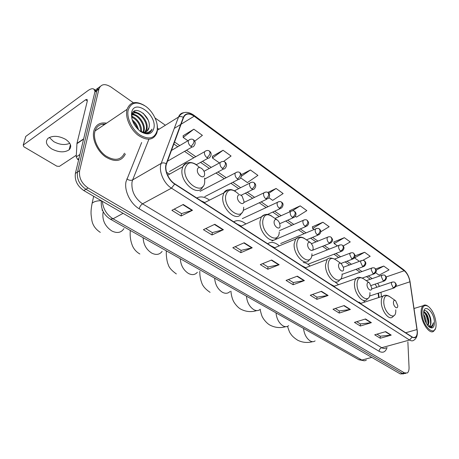 <?xml version="1.0" encoding="UTF-8"?>
<svg xmlns="http://www.w3.org/2000/svg" width="459" height="459" viewBox="0 0 459 459"><rect width="100%" height="100%" fill="white"/><g stroke="black" fill="none" stroke-linecap="round" stroke-linejoin="round"><path stroke-width="0.69" d="M169.669 174.099L166.571 172.366M209.511 200.13C204.823 196.756 200.572 196.05 196.768 198.007M245.909 223.952C241.382 220.406 237.314 219.7 233.711 221.84M279.319 245.84C274.952 242.151 271.074 241.457 267.683 243.758M310.1 266.019C307.811 263.862 305.533 262.703 303.279 262.531M338.564 284.695L335.213 282.107M364.968 302.016L363.539 300.645M378.658 297.558L378.096 293.232M99.276 128.107L96.941 129.685L99.276 128.107M98.14 87.996L96.149 89.436L94.933 91.754L75.385 173.416C74.513 180.33 77.319 186.05 83.802 190.565L400.259 373.896L403.69 373.861M133.403 102.77L110.843 86.923C105.002 83.372 101.043 84.003 98.972 88.817L79.619 170.725C78.764 177.673 81.582 183.422 88.082 187.983L404.431 372.869L402.342 373.385L405.211 373.488L402.342 373.385L85.936 189.274L402.342 373.385L400.259 373.896M79.619 170.725L77.496 172.073C76.63 179.004 79.447 184.736 85.936 189.274C79.447 184.736 76.63 179.004 77.496 172.073L96.849 90.653L77.496 172.073L75.385 173.416M100.154 86.527L98.163 87.967L96.849 90.653L98.163 87.967L100.154 86.527M106.586 123.173C100.286 122.111 96.092 124.481 94.009 130.281L93.785 131.131C91.834 139.192 97.319 151.166 105.587 156.921C115.008 162.492 121.612 161.511 125.393 153.977C121.612 161.511 115.008 162.492 105.587 156.921C97.319 151.166 91.834 139.192 93.785 131.131L94.009 130.281C96.092 124.481 100.286 122.111 106.586 123.173M104.526 124.567L101.984 124.28L104.526 124.567M417.197 331.203C417.317 334.032 416.783 335.982 415.59 337.049C414.626 337.813 413.461 337.767 412.102 336.917L174.73 183.789C168.459 179.968 164.173 169.623 166.502 163.932L183.548 117.521C185.608 113.35 189.148 112.914 194.157 116.207L404.23 270.747C407.122 273.191 409.021 276.875 409.939 281.792L417.197 331.203M417.334 331.295L410.071 281.855C409.13 276.811 407.179 273.036 404.224 270.535L194.197 115.961C189.039 112.575 185.407 113.034 183.302 117.338L166.25 163.714C163.863 169.549 168.252 180.152 174.684 184.07L412.113 337.153C415.579 338.805 417.317 336.849 417.334 331.295M97.291 129.358L97.733 129.151M183.25 204.479L171.878 210.331L181.116 216L192.493 210.285L183.25 204.479M174.231 209.12L181.506 213.607L192.493 210.285M181.46 213.578L181.116 216M214.795 224.29L203.4 229.678L212.006 234.962L223.401 229.701L214.795 224.29M205.758 228.565L212.328 232.615L223.401 229.701M212.276 232.587L212.006 234.962M244.188 242.759L232.805 247.728L240.843 252.662L252.221 247.803L244.188 242.759M235.157 246.701L241.101 250.362L252.221 247.803M241.05 250.333L240.843 252.662M271.648 260.006L260.293 264.602L267.827 269.221L279.164 264.728L271.648 260.006M262.646 263.65L268.027 266.966L279.164 264.728M267.97 266.937L267.827 269.221M385.675 331.627L374.693 334.818L380.276 338.243L391.229 335.116L385.675 331.627M376.971 334.158L380.276 336.2L391.229 335.116M380.218 336.166L380.276 338.243M365.525 318.971L354.446 322.39L360.349 326.016L371.4 322.66L365.525 318.971M356.741 321.684L360.384 323.928L371.4 322.66M360.326 323.893L360.349 326.016M344.164 305.556L332.999 309.228L339.258 313.067L350.395 309.469L344.164 305.556M335.311 308.465L339.327 310.944L350.395 309.469M339.27 310.909L339.258 313.067M321.484 291.31L310.244 295.257L316.888 299.337L328.105 295.47L321.484 291.31M312.573 294.443L316.997 297.168L328.105 295.47M316.939 297.134L316.888 299.337M297.363 276.157L286.055 280.415L293.117 284.746L304.409 280.581L297.363 276.157M288.395 279.531L293.272 282.537L304.409 280.581M293.221 282.503L293.117 284.746M404.431 372.869L407.299 372.972C408.556 372.014 409.141 370.132 409.049 367.32L407.873 341.835M165.389 125.244L155.125 118.038M240.682 177.868L247.401 182.59L257.924 175.384L250.425 169.979L241.25 174.701M223.516 161.47L231.066 156.026L223.068 150.259L212.385 156.312M194.714 141.2L202.39 135.359L193.836 129.197L183.164 135.721M320.715 231.789L329.172 226.735L322.924 222.231L312.401 226.815M343.194 245.972L350.251 241.927L344.348 237.67L333.9 241.968M362.851 260.333L370.172 256.283L364.595 252.261L355.025 255.852M375.634 272.732L379.105 275.171L389.037 269.881L383.753 266.071L375.588 268.968M268.928 197.726L272.692 200.371L283.134 193.555L276.089 188.477L267.804 192.453M295.338 216.292L296.485 217.096L306.836 210.635L300.209 205.862L289.629 210.761M289.761 211.834L289.612 210.624M300.209 205.862L292.412 210.79M322.924 222.231L312.642 228.45L314.145 229.511M312.642 228.45L312.384 226.683M344.348 237.67L334.169 243.586L337.474 245.909M334.169 243.586L333.877 241.836M364.595 252.261L354.52 257.889L359.42 261.337M383.753 266.071L376.145 270.167M276.089 188.477L268.808 193.291M250.425 169.979L241.302 176.313M223.068 150.259L212.454 158.028L219.454 162.945M212.454 158.028L212.379 156.18M193.836 129.197L183.175 137.442L187.909 140.775M183.175 137.442L183.164 135.577M421.999 313.29C422.515 327.519 436.32 338.243 436.05 324.559L436.004 322.97C435.132 315.683 432.607 310.198 428.431 306.514C424.185 304.076 422.039 306.337 421.999 313.29M427.891 306.153L427.863 306.136C425.975 304.793 424.363 304.661 423.043 305.746C421.597 307.094 420.96 309.59 421.121 313.222C421.437 323.205 429.831 334.984 433.772 331.151L435.258 328.828M423.657 314.415C425.286 316.79 426.17 319.63 426.302 322.935L426.296 323.302M423.812 315.924L425.573 321.868M423.766 311.753C426.618 312.814 428.35 316.291 428.958 322.172L428.081 325.901M423.714 312.086C426.336 313.79 427.863 317.215 428.293 322.367L427.742 325.494M428.35 326.2L429.848 325.89C430.703 325.127 431.076 323.698 430.961 321.598C430.961 323.698 430.462 325.167 429.469 325.999L429.045 326.246M434.403 321.862C433.962 311.03 423.324 302.728 423.628 313.669L423.657 314.438C424.259 319.917 426.136 324.129 429.291 327.072C432.728 329.137 434.432 327.405 434.403 321.862M430.961 321.598C431.064 315.247 425.728 308.15 423.829 311.409M429.125 326.934L431.942 327.02L433.325 322.752C432.573 325.884 430.961 327.083 428.494 326.349M433.325 322.752C433.187 324.846 432.613 326.297 431.603 327.112L431.265 327.33M426.296 310.995C429.372 314.513 430.8 318.965 430.565 324.358M424.145 312.309C426.916 315.912 428.167 320.164 427.903 325.075M424.208 317.955L424.81 319.963M428.213 312.9C429.75 315.419 430.668 318.328 430.961 321.627M425.677 313.876L428.293 322.275M423.846 316.171L425.499 321.696M393.409 302.59C393.466 306.979 398.033 310.037 397.746 305.528L395.618 300.743C394.224 299.865 393.483 300.484 393.409 302.59M360.826 303.365L359.064 302.114M367.022 284.712C366.988 289.204 371.916 292.503 371.704 287.885L369.512 282.928C367.992 281.952 367.166 282.543 367.022 284.712M334.25 286.209L330.164 284.064M338.53 265.405C338.381 270.001 343.711 273.57 343.59 268.836L343.435 267.465L341.347 263.713C339.683 262.605 338.742 263.168 338.53 265.405M305.683 267.706L301.609 265.641M307.656 244.486C307.375 249.191 313.158 253.064 313.147 248.204L312.803 246.013L310.869 242.92C309.033 241.652 307.966 242.174 307.656 244.486M274.803 247.717L270.787 245.754M274.098 221.749C273.656 226.557 279.956 230.779 280.076 225.799L279.376 222.563L277.821 220.395C275.767 218.874 274.528 219.327 274.098 221.749M241.308 226.052L237.418 224.233M237.487 196.94C236.861 201.857 243.746 206.47 244.016 201.363L242.111 196.171C239.701 194.014 238.158 194.272 237.487 196.94M204.829 202.488L201.174 200.853M197.381 169.767C196.538 174.793 204.1 179.859 204.548 174.621C205.368 169.669 197.904 164.552 197.381 169.767M69.779 143.283C64.983 145.36 59.618 144.797 53.674 141.602L49.308 137.47M51.724 148.934C58.672 152.474 64.472 152.767 69.131 149.812C72.08 146.587 70.904 143.099 65.597 139.341C58.723 135.732 52.894 135.365 48.115 138.245C45.005 141.596 46.21 145.159 51.724 148.934M78.954 158.51L77.628 159.371L78.604 159.967M95.139 91.605L93.785 89.052C92.379 88.3 90.394 88.857 87.83 90.71L25.773 136.426L23.248 145.078L85.598 99.775L87.061 99.373L87.302 101.055L76.963 143.369L83.653 138.853M25.532 137.258L25.773 136.426M23.248 145.078L23.834 146.765L56.841 166.175L59.389 166.37L76.314 155.217M77.628 159.371L76.228 156.915L76.963 143.369M128.13 110.292C126.46 118.032 132.192 129.868 140.127 135.118C149.146 140.075 154.838 138.492 157.202 130.373C158.567 122.742 153.22 111.612 145.578 106.241C136.73 100.94 130.918 102.294 128.13 110.292M144.436 105.484C135.864 100.578 130.075 101.864 127.074 109.34L126.868 110.194C125.204 117.923 130.551 129.645 138.377 135.428C147.282 141.074 153.421 140.305 156.794 133.121L157.282 131.182L157.23 125.106M105.226 124.091C100.119 123.821 96.729 126.11 95.042 130.964L94.824 131.802C93.005 139.364 98.146 150.575 105.897 155.968C114.733 161.189 120.924 160.266 124.464 153.186M132.163 119.822C135.451 122.301 137.562 125.646 138.503 129.868M132.64 121.205C134.9 123.264 136.507 125.806 137.459 128.836M131.704 116.437C136.92 117.665 142.284 125.686 141.418 131.676M131.71 117.108C137.339 119.885 140.362 124.653 140.781 131.417M131.963 114.48C137.505 112.943 146.042 123.787 144.046 130.844L143.615 132.163M131.876 114.859C137.488 114.113 145.245 124.55 143.346 131.291L143.11 132.112M131.859 114.951C135.175 107.022 149.485 119.656 146.851 129.065L145.411 131.997M132.066 114.113C136.73 108.984 148.521 121.13 146.151 129.513L144.992 132.094M139.53 130.758C144.063 133.133 147.132 132.439 148.739 128.669L148.974 127.722L146.541 131.532M153.908 128.101C157.024 114.549 134.103 98.226 131.607 112.69C131.004 119.965 134.062 126.3 140.781 131.681C147.683 135.514 152.061 134.321 153.908 128.101M148.974 127.722C152.055 116.569 133.73 103.522 131.894 114.767L131.911 118.927M140.075 131.182C142.542 132.817 144.889 133.54 147.127 133.362C149.542 133.012 151.172 131.613 152.015 129.174L152.027 129.145C149.313 133.15 145.228 133.735 139.771 130.913M152.027 129.145L149.416 132.594M143.185 113.207L148.045 119.902M133.592 111.646L137.046 112.69M132.198 113.734L134.326 114.561M133.885 111.405L138.991 113.419M132.312 113.448L136.312 115.324M131.722 116.064L133.649 117.211M102.346 201.306C103.103 208.874 106.66 214.703 113.023 218.794L361.881 360.051C363.574 360.981 365.06 360.992 366.345 360.091M371.767 357.395L361.881 360.051L358.783 359.695M83.802 190.565L88.082 187.983M94.835 92.121L98.874 89.178M101.336 200.721C100.687 208.805 103.677 214.944 110.303 219.138L113.023 218.794L123.092 213.326M364.274 360.763L358.932 359.781L110.171 219.063M387.052 347.555C385.589 352.03 382.955 353.287 379.14 351.324L139.209 208.782C139.743 206.59 140.856 204.944 142.537 203.842L381.71 347.704C383.426 348.702 384.917 348.731 386.185 347.79M139.209 208.782C130.465 203.842 124.045 190.68 126.018 181.684L141.665 142.514M166.25 163.714C164.374 162.75 162.693 162.629 161.218 163.352L132.64 179.917L131.997 182.154C131.257 190.984 134.774 198.213 142.537 203.842L171.477 188.156C163.628 183.428 158.263 170.501 161.195 163.387L178.517 117.056C179.532 114.48 181.282 113.023 183.766 112.684M417.363 331.329L410.071 281.855M193.801 115.169L403.541 269.645L404.224 270.535M194.197 115.961L193.709 115.1C187.37 110.894 182.309 111.543 178.522 117.051L157.42 130.218M183.302 117.338C181.54 116.397 179.945 116.299 178.522 117.051L161.195 163.387L132.634 179.922C130.821 180.703 128.887 180.358 126.839 178.89M174.684 184.07L171.477 188.156L409.531 340.027L412.113 337.153M417.386 331.949C417.455 335.885 416.29 338.627 413.886 340.182C412.675 341.123 411.224 341.071 409.531 340.027L381.71 347.704C380.115 348.318 379.254 349.529 379.14 351.324M157.512 128.428L159.204 129.099M158.068 129.811L157.46 129.782M148.905 139.278L132.634 179.922L148.9 139.278M194.157 116.207L181.087 124.223M180.68 124.469L174.277 128.394M417.03 329.539L405.664 332.769M409.939 281.792L395.853 286.456M381.515 296.629L380.947 292.291M379.427 286.393L377.688 283.255M404.23 270.747L386.168 276.949M372.192 278.613L368.307 275.928M361.967 271.544L357.813 268.67M351.445 264.269L346.998 261.2M340.607 256.776L335.856 253.494M329.436 249.059L324.37 245.559M317.926 241.101L312.522 237.366M306.055 232.897L300.295 228.921M293.806 224.434L287.678 220.2M281.16 215.69L274.643 211.192M268.096 206.665L261.177 201.88M254.602 197.336L247.252 192.252M240.648 187.691L232.845 182.298M226.207 177.713L217.933 171.987M211.26 167.38L202.488 161.316M195.781 156.68L186.48 150.254M179.727 145.583L174.552 142.009M378.577 293.657L378.417 293.129M297.002 276.289L304.013 280.69M321.128 291.436L327.715 295.567M343.814 305.671L350.005 309.555M365.175 319.08L371.01 322.746M385.331 331.731L390.839 335.19M271.292 260.15L278.768 264.849M243.827 242.914L251.825 247.935M214.433 224.462L223.005 229.844M182.889 204.668L192.097 210.446M315.109 340.888C313.721 341.926 312.103 341.955 310.261 340.974C306.486 338.455 304.242 334.272 303.519 328.437M395.325 300.536L389.943 296.801C386.099 294.374 384.04 296.049 383.758 301.827C383.862 314.013 396.576 322.252 395.756 309.859M384.958 295.338L382.984 296.153C381.808 297.323 381.245 299.302 381.291 302.085C381.268 310.668 388.997 320.772 392.577 316.98L394.126 315.545M288.659 325.649C287.076 326.946 285.205 327.026 283.048 325.89C279.009 323.205 276.662 318.867 275.997 312.866M369.145 282.675L363.958 279.072C359.776 276.364 357.458 277.976 357.004 283.926C356.832 296.394 370.551 305.281 369.931 292.578M358.485 277.448L356.144 278.504C355.036 279.72 354.48 281.619 354.468 284.213C354.228 293.301 362.943 304.07 366.775 299.589L368.198 298.184M260.356 309.24C258.56 310.875 256.386 311.024 253.833 309.699C249.507 306.836 247.045 302.32 246.449 296.153M340.865 263.38L335.971 259.983C331.392 256.925 328.776 258.457 328.11 264.585C327.617 277.351 342.454 286.967 342.081 273.937M305.137 267.918L327.112 259.519L325.506 264.906C324.995 274.574 334.921 286.089 339 280.759L340.257 279.428M229.999 291.511C227.962 293.576 225.432 293.829 222.397 292.274C217.738 289.21 215.156 284.505 214.646 278.16M298.878 237.246L295.613 239.053C298.729 236.368 302.108 236.483 305.757 239.391C300.714 235.874 297.73 237.292 296.801 243.631C295.935 256.696 312.045 267.132 311.954 253.77M274.212 247.963L295.613 239.053L294.133 243.993C293.284 254.332 304.719 266.679 309.01 260.305L310.066 259.1M197.347 272.296C195.064 274.912 192.103 275.302 188.465 273.461C183.445 270.179 180.726 265.268 180.307 258.738M166.405 251.498L166.089 250.694M276.817 219.706L273.128 217.187C267.499 213.005 264.045 214.227 262.772 220.854C261.464 234.228 279.009 245.594 279.256 231.887M265.159 214.554L261.314 216.918L260.029 221.261C258.756 232.369 272.084 245.645 276.53 238.003L277.339 236.993M162.119 251.394C159.589 254.705 156.129 255.279 151.734 253.104C146.301 249.57 143.432 244.44 143.133 237.71M130.299 230.952L130.017 230.292M238.473 193.933C231.881 188.024 227.607 188.712 225.644 196.004C223.82 209.688 243.006 222.116 243.649 208.053L243.695 207.21M228.335 189.825C226.373 189.997 224.881 191.024 223.849 192.906L222.822 196.463C221.02 208.455 236.724 222.776 241.222 213.596L241.755 212.85M123.964 228.588C121.222 232.759 117.177 233.562 111.847 230.992C105.168 226.471 102.219 220.452 102.988 212.924L103.281 211.817M100.309 232.374C95.409 229.173 92.569 225.03 91.8 219.953C91.238 214.961 90.234 213.412 92.144 203.205C94.089 201.535 97.038 200.709 100.986 200.721M199.619 167.552C192.355 160.862 187.473 161.275 184.971 168.786C182.539 182.774 203.601 196.429 204.714 181.999L204.628 178.098M187.949 162.767C185.574 163.037 183.852 164.368 182.78 166.749L182.08 169.302C179.607 182.309 198.299 197.789 202.671 186.773L202.924 186.377M392.313 282.033L391.745 282.245L391.32 283.8L393.185 287.793L394.407 287.85C397.471 285.028 396.226 284.27 395.033 282.566M393.185 287.793C394.803 287.093 395.658 285.877 395.756 284.15L394.883 282.463C394.499 281.918 393.455 281.849 391.745 282.245L371.578 289.032M382.41 275.044L381.808 275.28L381.383 276.817L383.276 280.874L384.573 280.914C388.205 277.62 385.462 276.169 385.17 275.578M383.276 280.874C384.9 280.145 385.772 278.911 385.881 277.173L385.021 275.475C384.619 274.912 383.546 274.849 381.808 275.28L366.259 280.667M372.22 267.855L371.578 268.119L371.153 269.628L373.081 273.742L374.452 273.776C377.367 271.017 376.357 270.42 375.014 268.389M373.081 273.742C374.71 272.996 375.594 271.745 375.72 269.99L374.871 268.28C374.406 267.695 373.31 267.637 371.578 268.119L340.469 279.221M361.726 260.454L361.038 260.741L360.619 262.221L362.576 266.404L364.033 266.427C367.539 263.219 364.928 261.532 364.561 260.982M362.576 266.404C364.222 265.635 365.112 264.361 365.255 262.588L364.417 260.873C363.889 260.259 362.765 260.213 361.038 260.741L343.384 267.236M350.917 252.823L350.183 253.144L349.764 254.596L351.76 258.842L353.298 258.847C356.173 256.047 355.123 255.302 353.791 253.351M351.76 258.842C353.407 258.05 354.314 256.759 354.468 254.963L353.648 253.248C353.091 252.605 351.938 252.57 350.183 253.144L334.628 259.048M339.769 244.963L338.989 245.318L338.581 246.735C338.69 248.566 339.367 250.006 340.607 251.044L342.242 251.039C345.644 247.843 343.102 246.018 342.689 245.485M340.607 251.044C342.265 250.235 343.183 248.921 343.355 247.108L342.552 245.381C341.921 244.71 340.733 244.687 338.989 245.318L311.678 256.019M328.283 236.861L327.445 237.251L327.043 238.628C327.147 240.476 327.835 241.939 329.109 243.012L330.847 242.983C333.659 240.126 332.563 239.242 331.249 237.378M329.109 243.012C330.778 242.168 331.708 240.837 331.897 239.007L331.105 237.274C330.4 236.569 329.178 236.563 327.445 237.251L311.581 243.672M316.423 228.502L315.534 228.932L315.144 230.263C315.23 232.134 315.93 233.62 317.249 234.721L319.091 234.669C322.379 231.439 319.871 229.511 319.441 229.012M317.249 234.721C318.925 233.855 319.866 232.495 320.072 230.647L319.303 228.909C318.552 228.18 317.295 228.186 315.534 228.932L280.656 243.522M304.185 219.872L303.233 220.349L302.865 221.628C302.934 223.516 303.646 225.03 305.005 226.161L306.962 226.086C309.705 223.183 308.546 222.139 307.255 220.377M305.005 226.161C306.687 225.266 307.639 223.889 307.869 222.024L307.117 220.28C306.279 219.511 304.988 219.534 303.233 220.349L279.422 230.659M291.545 210.962L290.536 211.49L290.18 212.712C290.231 214.623 290.96 216.16 292.36 217.325L294.443 217.222C297.581 214.043 295.126 211.874 294.672 211.467M292.36 217.325C294.047 216.401 295.017 214.996 295.269 213.114L294.54 211.364C293.645 210.572 292.308 210.612 290.536 211.49L274.987 218.455M278.487 201.753L277.408 202.339L277.075 203.503C277.11 205.431 277.85 206.992 279.296 208.191L281.51 208.053C283.524 205.471 283.576 203.538 281.671 202.253M279.296 208.191C280.994 207.238 281.975 205.81 282.245 203.911L281.539 202.155C280.541 201.323 279.164 201.386 277.408 202.339L242.3 218.65M264.986 192.235L263.839 192.883L263.523 193.979C263.546 195.924 264.298 197.519 265.79 198.753L268.148 198.581C271.16 195.35 268.647 193.038 268.234 192.734M265.79 198.753C267.494 197.766 268.492 196.314 268.785 194.392L268.102 192.637C267.04 191.77 265.618 191.856 263.839 192.883L243.953 202.465M251.016 182.395L249.799 183.112L249.512 184.128C249.512 186.096 250.281 187.714 251.825 188.993C252.926 189.693 253.758 189.624 254.326 188.775C257.258 185.476 254.768 183.233 254.332 182.889M251.825 188.993C253.529 187.972 254.544 186.492 254.86 184.552L254.206 182.791C253.064 181.89 251.595 181.999 249.799 183.112L234.503 190.766M236.557 172.211L235.266 172.997L235.008 173.932C234.985 175.917 235.771 177.57 237.366 178.884C238.548 179.641 239.437 179.549 240.028 178.626C242.863 175.418 240.401 172.98 239.948 172.693M237.366 178.884C239.076 177.828 240.103 176.325 240.453 174.363L239.827 172.601C238.6 171.666 237.079 171.798 235.266 172.997L200.061 191.311M221.582 161.66L220.217 162.532L219.987 163.375C219.941 165.383 220.745 167.065 222.391 168.419C223.671 169.228 224.617 169.124 225.226 168.114C227.974 164.884 225.507 162.417 225.053 162.142M222.391 168.419C224.107 167.328 225.151 165.791 225.524 163.811L224.933 162.056C223.613 161.075 222.041 161.235 220.217 162.532L203.957 171.333M206.057 150.73L204.622 151.694L204.421 152.434C204.353 154.459 205.167 156.175 206.877 157.575C208.26 158.441 209.264 158.321 209.889 157.213C211.633 154.907 211.547 152.904 209.62 151.206M206.877 157.575C208.593 156.444 209.654 154.878 210.061 152.881L209.505 151.12C208.076 150.099 206.447 150.294 204.622 151.694L169.451 171.523M189.957 139.398L188.448 140.454L188.276 141.091C188.184 143.133 189.022 144.883 190.789 146.329C192.281 147.259 193.348 147.115 193.991 145.916C195.666 143.535 195.54 141.515 193.618 139.869M190.789 146.329C192.51 145.159 193.589 143.564 194.025 141.544L193.503 139.788C191.96 138.727 190.273 138.951 188.448 140.454L171.454 150.454M85.598 99.775L87.33 100.934M83.578 139.18L76.917 143.673M76.228 156.915L79.912 154.494M99.018 128.285L97.905 128.881M100.561 127.241L95.638 130.563M94.933 91.754L98.972 88.817M415.59 337.049L413.725 337.566M410.088 281.872C409.118 276.565 406.972 272.52 403.656 269.737M405.779 373.345L405.211 373.488M376.833 287.259L375.215 284.098M370.321 279.261L366.431 276.588M360.086 272.216L355.926 269.353M349.557 264.963L345.105 261.9M338.708 257.499L333.957 254.229M327.531 249.805L322.465 246.317M316.016 241.876L310.611 238.152M304.139 233.7L298.379 229.735M291.884 225.26L285.756 221.043M279.233 216.556L272.715 212.069M266.168 207.56L259.243 202.792M252.668 198.265L245.318 193.205M238.714 188.66L230.906 183.284M224.273 178.717L215.994 173.02M209.327 168.43L200.554 162.388M193.841 157.77L184.552 151.372M177.794 146.719L173.829 143.988M379.065 297.426L378.509 293.1M429.469 325.999L429.848 325.89M414.035 308.488L423.043 305.746M431.942 327.02L431.603 327.112M312.596 341.691C307.461 343.068 302.504 342.586 297.725 340.239C294.11 337.956 291.695 335.701 290.478 333.469C289.87 333.033 288.895 330.658 287.541 326.355M360.338 303.525L382.984 296.153C384.579 294.856 386.707 294.93 389.364 296.382M285.653 326.688C280.466 328.191 275.429 327.76 270.546 325.391C266.931 323.796 263.242 318.787 262.875 317.771C262.175 317.14 261.257 314.369 260.121 309.452M333.762 286.382L356.144 278.504C357.624 276.926 359.994 276.943 363.258 278.561M256.753 310.594C251.521 312.235 246.408 311.862 241.411 309.469C236.987 307.507 233.206 301.144 233.247 300.679C232.874 300.152 231.164 295.705 230.929 291.149M327.112 259.519C328.426 257.608 331.082 257.551 335.093 259.335M310.209 242.467L305.757 239.391M210.09 292.36C205.437 289.199 202.626 285.951 201.662 282.618C200.313 278.997 199.699 275.205 199.808 271.246M240.682 226.339L261.314 216.918C264.264 213.911 267.672 213.59 271.539 215.954M176.342 273.92C171.614 270.563 168.906 267.419 168.206 264.487C166.824 261.791 165.871 253.523 166.451 250.901M204.203 202.803L223.849 192.906L228.203 189.854C230.194 189.687 230.665 188.833 235.501 191.357M139.863 253.988C136.707 252.215 134.338 249.707 132.749 246.477C130.534 241.348 129.748 235.886 130.345 230.475M92.144 203.205L93.659 196.274M167.633 175.24L182.78 166.749C186.211 162.033 190.651 161.27 196.091 164.454M102.696 210.624L102.259 210.526L102.168 209.304M369.472 296.078L393.793 288.051M371.199 285.464L383.913 281.137M362.323 278.028L373.746 274.023M342.075 274.356L363.276 266.696M340.974 263.443L352.489 259.151M307.903 264.252L341.376 251.371M312.722 250.184L329.912 243.35M306.446 239.868L318.093 235.077M271.94 240.975L305.895 226.539M279.795 223.671L293.295 217.721M267.545 214.428L280.288 208.615M243.172 210.4L266.84 199.2M241.101 195.276L252.932 189.458M204.771 196.641L238.542 179.383M204.737 179.004L223.648 168.946M196.423 164.672L208.22 158.137M167.495 161.224L192.235 146.932M70.434 144.596L69.131 149.812M94.032 89.224L96.287 90.773M23.214 145.101L25.744 136.455M143.265 132.135L143.753 131.825M145.859 130.488L146.564 130.046M95.042 130.964L127.074 109.34"/></g></svg>
